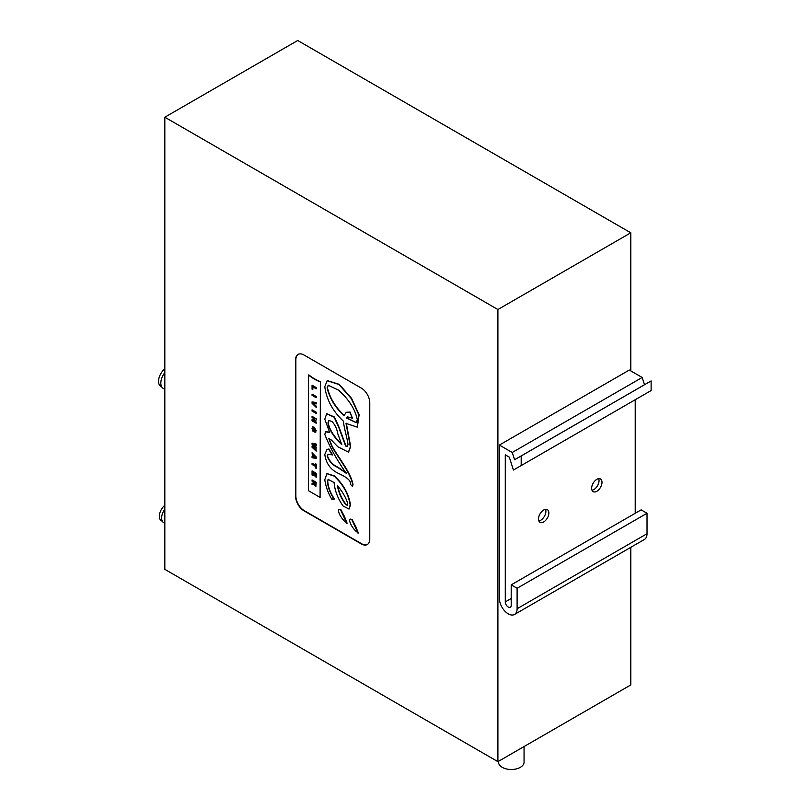 <?xml version="1.0" encoding="UTF-8"?>
<svg xmlns="http://www.w3.org/2000/svg" width="810" height="810" viewBox="0 0 810 810"><rect width="100%" height="100%" fill="white"/><g stroke="black" fill="none" stroke-linecap="round" stroke-linejoin="round"><path stroke-width="1.21" d="M337.719 433.573L341.769 444.629L337.719 440.63C331.978 434.069 328.728 428.146 327.959 422.86L328.84 420.511L331.867 421.443C334.945 424.592 336.889 428.642 337.719 433.573M341.263 443.758L338.013 440.458C332.282 433.897 329.022 427.974 328.252 422.688L328.992 420.441M315.029 484.856L315.738 482.942L314.634 482.649L315.029 484.856L315.738 482.942M315.444 483.114L314.634 482.649M312.063 479.935L316.204 482.325L315.849 486.294L313.966 484.522L312.063 484.471L312.063 483.135L313.895 483.195L313.895 482.223L312.063 481.17L312.063 479.935M312.063 481.17L312.356 480.107M313.895 482.223L312.356 480.998M313.895 483.195L314.189 482.051M312.063 484.471L312.356 483.145M313.966 484.522L312.356 484.299M315.981 486.172L314.26 484.35M312.731 430.981L312.022 428.368L312.549 426.87L314.179 427.184L316.244 430.717L314.989 432.196L315.485 430.262L314.138 428.409L312.761 428.784L313.814 430.414L313.814 429.33L314.513 429.766L314.513 432.013L312.731 430.981L312.7 426.799M315.758 432.145L314.989 432.196L315.171 430.778M315.89 432.044L315.282 432.024M314.513 431.669L313.024 430.809M313.814 430.414L314.108 429.523M314.857 430.778L315.779 430.1L315.151 430.606L315.779 430.1L314.432 428.237L313.055 428.611M312.761 428.784L313.176 428.085M312.063 470.904L316.204 473.293L316.204 477.303L315.424 476.563L315.424 474.042L314.634 473.587L314.634 475.875L313.845 475.429L313.845 473.131L312.852 472.564L312.852 475.176L312.063 475.045L312.063 470.904M312.063 475.045L312.366 471.076M312.852 472.564L313.845 473.131M313.845 475.429L314.138 472.959M314.634 473.587L315.424 474.042M315.424 476.563L315.718 473.87M315.424 465.153L315.424 463.654L316.204 464.11L316.204 468.352L315.424 467.897L315.424 466.408L312.063 464.464L312.063 463.219L315.424 465.153L315.718 463.826M312.063 464.464L312.366 463.391M315.424 466.408L312.366 464.292M315.424 467.897L315.718 466.236M316.204 412.209L316.204 413.464L312.063 411.065L312.063 409.819L316.204 412.209M312.063 411.065L312.366 409.992M316.204 413.12L312.366 410.903M347.561 505.318L345.819 504.164C341.557 498.403 338.843 492.146 337.669 485.372M347.632 503.324L347.429 505.43L345.526 504.336C341.263 498.575 338.539 492.308 337.375 485.544C342.569 491.812 345.981 497.735 347.632 503.324M332.292 455.038L328.637 449.165L326.987 449.449L324.79 454.491C326.045 463.401 330.571 469.689 338.367 473.364C347.399 477.485 351.388 481.12 350.315 484.258L352.552 486.516L352.704 484.896C350.963 473.273 338.246 457.974 331.817 446.401L328.819 438.585L331.391 440.043L337.8 446.735L348.432 452.142L350.376 446.806L346.032 423.427L357.22 427.123L358.83 414.852L351.226 398.469L338.975 384.517L327.21 380.7L324.79 386.653C326.521 399.694 332.768 411.237 343.541 421.301C343.551 426.647 347.885 440.397 347.996 444.781L347.348 446.492L345.637 446.057L338.691 427.234L334.115 417.18L326.683 413.768L324.79 419.216L329.761 432.661L325.772 431.76L324.79 434.302C329.285 446.249 336.423 459.229 346.204 473.253L337.8 467.461C332.758 465.254 329.214 461.477 327.159 456.121L328.03 454.369L332.586 454.876L328.931 448.993L327.139 449.368M352.552 486.516L352.998 484.724C351.257 473.101 338.55 457.802 332.11 446.229L328.992 438.524M348.573 452.051L350.669 446.644L346.326 423.255M357.372 427.032L359.124 414.679L351.53 398.297L339.268 384.355L327.361 380.619M347.49 446.391L345.941 445.885L338.985 427.062L334.408 417.008L326.835 413.687M329.457 432.145L325.924 431.69M346.498 473.08L338.094 467.289C333.052 465.092 329.508 461.305 327.453 455.949L328.182 454.288M320.082 381.753C316.73 380.639 312.873 378.412 308.509 375.07L308.802 374.898C313.166 378.24 317.024 380.467 320.375 381.581L320.082 497.411L320.375 381.581M308.509 375.07L308.509 490.728L320.082 497.411M332.454 499.021L332.08 499.709L334.084 499.132C329.984 492.844 327.767 486.901 327.442 481.292L328.111 479.368L334.084 482.547C334.803 490.708 337.81 498.545 343.116 506.048L349.029 509.044L350.163 504.964C348.472 494.08 343.106 484.441 334.084 476.077L326.875 473.688L324.79 479.753C325.883 486.942 328.313 493.594 332.08 499.709L332.616 498.95M349.171 508.953L350.457 504.792C348.766 493.908 343.399 484.279 334.378 475.905L327.027 473.607M334.084 499.132L334.378 498.96C330.277 492.683 328.06 486.729 327.736 481.12L328.273 479.287M358.04 533.203L351.783 519.615L350.072 519.149L349.566 520.628C350.386 524.192 352.401 527.634 355.62 530.955L358.334 533.031L355.742 526.53L352.077 519.443L350.234 519.078M346.832 523.341L340.575 509.753L338.863 509.287L338.357 510.776C339.177 514.34 341.192 517.782 344.412 521.093L347.125 523.179L344.533 516.669L340.868 509.591L339.025 509.227M367.457 544.431A11.927 6.885 60 0 1 361.645 543.763L304.297 510.654A11.927 6.885 60 0 1 295.863 496.044L295.863 359.711A11.927 6.885 60 0 1 298.181 354.334M369.775 539.065A11.927 6.885 60 0 1 367.305 544.522A11.927 6.885 60 0 1 361.341 543.935L304.003 510.826A11.927 6.885 60 0 1 295.569 496.216L295.569 359.883A11.927 6.885 60 0 1 298.039 354.426A11.927 6.885 60 0 1 304.003 355.013L361.341 388.122A11.927 6.885 60 0 1 369.775 402.732L369.775 539.065M316.204 396.475L316.204 397.72L312.063 395.331L312.063 394.085L316.204 396.475M312.063 395.331L312.366 394.247M316.204 397.376L312.366 395.158M312.063 389.215L312.063 385.206L316.204 387.595L316.204 388.841L312.852 386.907L312.852 389.347L312.063 389.215L312.366 385.378M312.852 386.907L316.204 388.506M313.905 403.896L316.204 406.124L316.204 407.369L312.063 403.319L312.063 401.882L316.204 402.56L316.204 403.866L313.531 403.137L313.905 403.896M313.905 403.491L313.237 403.309M316.204 403.643L314.199 403.319M312.063 403.319L312.356 401.932M316.204 406.914L312.356 403.157M315.201 457.053L313.895 455.352L313.602 456.749L315.201 457.053L314.968 456.405M314.675 456.577L313.602 455.514M316.204 456.941L316.204 458.339L312.063 457.751L312.063 456.506L312.852 456.627L312.063 452.75L316.204 456.941M312.063 453.995L312.366 453.043M312.852 454.774L312.366 453.823M312.852 456.627L313.146 454.602M312.063 457.751L312.366 456.546M316.204 458.126L312.366 457.579M316.204 422.04L316.204 423.245L312.063 420.856L312.063 419.539L314.695 419.074L312.063 417.555L312.063 416.36L316.204 418.75L316.204 420.076L313.632 420.552L316.204 422.04M316.204 419.965L313.632 420.552M312.063 417.555L312.356 416.522M314.695 419.074L312.356 417.383M312.063 420.856L312.356 419.479M316.204 422.901L312.356 420.684M313.521 444.66L316.204 447.039L316.204 448.143L313.521 447.474L316.204 449.884L316.204 451.099L312.073 447.302L312.073 446.087L314.624 446.695L312.063 444.346L312.073 443.141L316.204 444.072L316.204 445.328L313.521 444.66L316.204 445.085M312.063 444.346L312.366 443.212M314.128 446.259L312.356 444.184M314.624 446.695L314.422 446.087M312.073 447.302L312.366 446.158M316.204 450.664L312.366 447.13M313.521 447.474L314.088 447.626M316.204 447.9L314.381 447.454M344.321 415.479C335.573 407.44 329.933 398.186 327.412 387.717L328.354 385.195M346.579 418.051L347.622 416.877L352.431 418.213L349.707 412.128L346.234 412.32L344.027 415.641C335.279 407.612 329.64 398.358 327.118 387.889L328.202 385.276L338.388 390.045C348.786 399.259 355.094 409.121 357.321 419.631L356.127 422.668L346.579 418.051L347.774 416.796M349.707 412.128L346.386 412.239M352.431 418.213L350.001 411.956M356.268 422.577L346.872 417.879M630.788 547.327L630.788 684.936L497.907 761.653L497.907 309.521L630.788 232.804L297.705 40.5L164.825 117.217L497.907 309.521M497.907 761.653L164.825 569.349L164.825 117.217M524.06 746.557L524.06 762.119A12.778 7.381 180 0 1 511.282 769.5A12.778 7.381 180 0 1 498.504 762.119L498.504 761.309M164.825 505.248A9.852 5.69 120 0 0 159.641 513.834A9.852 5.69 120 0 0 161.403 520.759L162.395 521.326M164.825 509.176A10.408 6.004 120 0 0 163.792 522.774L164.825 523.371M164.825 368.874A11.016 6.359 120 0 0 158.881 378.513A11.016 6.359 120 0 0 160.826 386.37L161.716 386.886M164.825 372.651A11.573 6.682 120 0 0 163.205 388.385L164.825 389.316M545.545 509.338A7.31 4.222 -60 0 1 545.889 511.292A7.31 4.222 -60 0 1 538.863 520.921M548.846 513.003A7.31 4.222 -60 0 1 545.656 520.354A7.31 4.222 -60 0 1 540.027 522.318A7.31 4.222 -60 0 1 540.027 513.874A7.31 4.222 -60 0 1 547.337 509.652A7.31 4.222 -60 0 1 548.846 513.003M598.701 478.659A7.31 4.222 -60 0 1 599.046 480.613A7.31 4.222 -60 0 1 592.009 490.232M602.002 482.315A7.31 4.222 -60 0 1 598.813 489.665A7.31 4.222 -60 0 1 593.173 491.63A7.31 4.222 -60 0 1 593.173 483.185A7.31 4.222 -60 0 1 600.483 478.973A7.31 4.222 -60 0 1 602.002 482.315M511.201 584.861L641.125 509.854L647.028 513.256L647.028 533.719A12.525 7.229 60 0 1 644.436 539.45L514.512 614.466A12.525 7.229 -120 0 0 517.104 608.725L517.104 588.273L511.201 584.861L511.201 605.323A4.171 2.41 60 0 1 510.33 607.227A4.171 2.41 60 0 1 507.111 606.113A4.171 2.41 60 0 1 505.288 601.911L505.288 454.835L509.277 457.134L513.439 470.023L521.194 465.578L521.194 455.949L514.583 459.736L512.244 452.486L499.385 445.065L629.309 370.048L642.178 377.47L644.517 384.72L651.119 380.933L651.119 390.562L521.194 465.578M635.222 399.745L635.222 513.256M642.178 377.47L512.244 452.486M644.517 384.72L514.583 459.736M651.119 380.933L521.194 455.949M647.028 513.256L517.104 588.273M499.385 445.065L499.385 598.499A12.525 7.229 -120 0 0 504.853 611.104A12.525 7.229 -120 0 0 514.512 614.466M630.788 370.899L630.788 232.804M511.201 598.499L505.288 601.911M647.028 533.719L517.104 608.725"/></g></svg>
